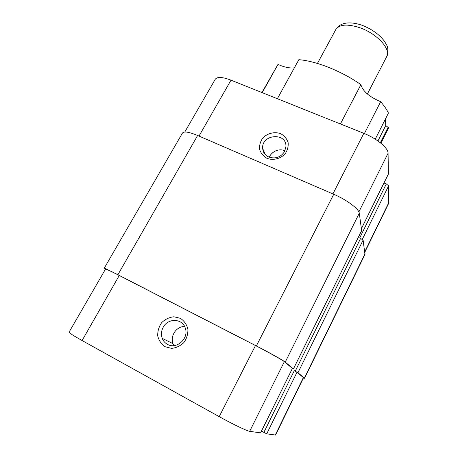 <?xml version="1.0" encoding="UTF-8"?>
<svg xmlns="http://www.w3.org/2000/svg" width="458" height="458" viewBox="0 0 458 458"><rect width="100%" height="100%" fill="white"/><g stroke="black" fill="none" stroke-linecap="round" stroke-linejoin="round"><path stroke-width="0.69" d="M292.381 368.427L284.338 361.683C282.626 360.137 268.634 352.299 255.49 345.555L119.275 275.493C110.653 271.084 106.067 268.949 105.517 269.098L69.066 332.142C69.101 332.903 73.44 335.697 82.079 340.534L219.199 416.643C232.435 424.016 247.24 431.121 249.673 431.327L260.562 432.873M105.369 269.356L104.161 268.342C104.705 268.193 109.285 270.323 117.895 274.726L256.36 345.945C269.539 352.706 283.542 360.555 285.242 362.095L293.401 368.913L292.393 368.495M261.472 431.121L266.728 433.835L275.539 435.043L303.528 377.736L297.007 372.234L294.271 370.711L297.963 372.726L304.37 378.085L303.414 377.959M364.831 252.192L388.739 203.238L388.642 185.793L386.294 183.939L359.713 237.891L363.108 240.072L364.957 254.448L304.536 378.291M104.161 268.342L182.444 133.089C184.013 131.143 189.068 131.938 197.621 135.482L333.739 194.266C346.683 199.757 359.032 209.008 359.29 213.199L361.637 230.586M269.264 157.226C270.478 154.438 272.659 152.296 275.813 150.802C279.243 149.497 282.288 149.514 284.956 150.854M361.476 228.576L388.407 174.04L388.075 153.247C388.332 148.083 376.636 138.345 363.835 133.341L230.992 80.156C222.462 76.933 217.224 76.635 215.271 79.257L184.751 132.053M262.239 92.665L277.96 64.458C284.555 67.286 290.023 68.414 294.362 67.83M340.403 123.963L360.898 84.638C341.628 71.11 316.106 60.977 298.845 59.689L277.371 98.722M386.294 183.939L383.993 182.977M360.898 84.638C362.656 91.096 369.24 96.793 380.638 101.722C384.159 105.724 386.764 109.491 388.447 113.034L375.251 139.163M380.901 143.217L388.659 127.771L385.71 125.572L385.55 118.765M261.947 92.55L277.96 64.458M268.869 157.06C265.09 155.285 263.024 152.405 262.663 148.409C261.346 134.36 286.284 132.013 285.958 146.291L284.658 151.461C280.754 157.271 275.487 159.138 268.869 157.06M267.083 158.394C273.214 160.558 280.29 158.84 284.968 154.048C287.481 150.43 288.529 146.566 288.111 142.449C286.765 138.579 284.235 135.631 280.519 133.599C274.422 131.526 267.478 133.238 262.84 137.932C260.327 141.488 259.245 145.312 259.594 149.417C260.877 153.304 263.373 156.298 267.083 158.394M380.638 101.722L364.391 133.57M173.903 345.624L172.952 343.649C171.824 339.704 172.151 336.241 173.943 333.252C175.803 329.479 180.005 326.548 184.54 326.382M167.462 344.359C165.023 343.019 163.288 341.021 162.252 338.365C160.953 334.678 161.25 331.014 163.14 327.384C167.914 317.709 182.782 318.35 185.37 328.426C188.994 338.548 176.445 349.775 167.462 344.359M165.046 346.717L171.55 348.366C176.267 347.891 180.412 345.922 183.979 342.458C186.795 338.342 188.101 333.871 187.883 329.039C186.681 324.447 184.196 320.881 180.423 318.339L173.983 316.77C169.34 317.262 165.258 319.203 161.731 322.592C158.915 326.628 157.575 331.054 157.718 335.863C158.84 340.471 161.285 344.09 165.046 346.717M359.73 27.686C347.33 23.742 339.349 24.366 335.794 29.57C339.481 24.091 344.01 23.289 347.777 22.963C352.128 22.717 356.799 23.455 361.797 25.179C369.251 28.007 375.663 32.008 381.039 37.178C384.96 41.586 384.823 41.901 386.151 44.186C388.195 47.088 388.39 51.21 386.735 56.546C391.309 49.338 376.963 33.52 359.73 27.686M117.895 274.726L197.621 135.482M256.36 345.945L333.739 194.266M285.242 362.095L359.29 213.199M293.401 368.913L361.734 230.397M295.227 371.209L360.652 238.309M297.963 372.726L363.108 240.072M304.37 378.085L365.049 253.732M230.992 80.156L199.007 136.083M332.914 193.906L363.835 133.341M364.774 251.78L388.934 202.316M362.358 239.271L388.642 185.793M380.329 142.753L387.995 127.507M377.953 140.972L385.71 125.572M361.465 228.513L388.436 173.897M358.877 211.917L388.075 153.247M119.275 275.493L82.079 340.534M219.199 416.643L255.49 345.555M275.241 435.089L303.356 377.524M266.728 433.835L297.007 372.234M263.854 432.438L294.271 370.711M260.539 432.925L292.399 368.398M249.673 431.327L284.338 361.683M335.794 29.57L317.434 63.433M386.735 56.546L367.385 93.987M361.717 230.506L293.423 368.948M265.325 154.609L262.663 148.409M172.952 343.649L162.252 338.365M260.585 432.919L292.427 368.432"/></g></svg>
